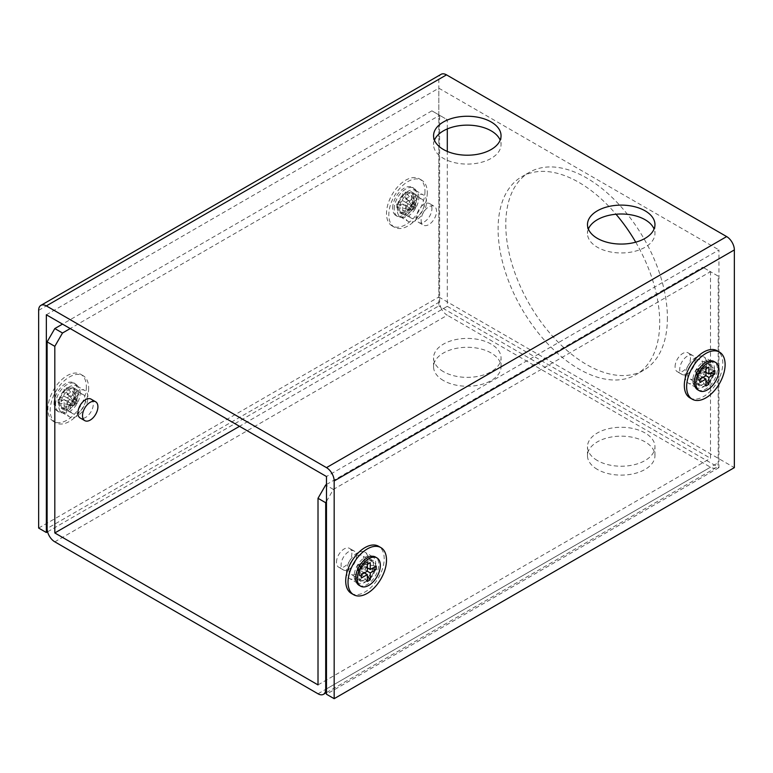 <?xml version="1.0" encoding="UTF-8"?>
<svg xmlns="http://www.w3.org/2000/svg" width="773" height="773" viewBox="0 0 773 773"><rect width="100%" height="100%" fill="white"/><g stroke="black" fill="none" stroke-linecap="round" stroke-linejoin="round"><path stroke-width="0.58" stroke-dasharray="3.87 2.9" d="M685.1 376.103A15.238 8.793 120 0 0 688.25 383.079A15.238 8.793 120 0 0 699.99 379.002A15.238 8.793 120 0 0 706.648 363.668A15.238 8.793 120 0 0 703.488 356.691A15.238 8.793 120 0 0 691.748 360.769A15.238 8.793 120 0 0 685.1 376.103M346.478 571.605A15.238 8.793 120 0 0 349.638 578.581A15.238 8.793 120 0 0 361.377 574.494A15.238 8.793 120 0 0 368.025 559.159A15.238 8.793 120 0 0 364.875 552.183A15.238 8.793 120 0 0 353.135 556.27A15.238 8.793 120 0 0 346.478 571.605M718.185 276.135L710.493 271.69L718.185 276.135L718.185 462.747A10.88 6.281 60 0 1 717.16 466.592L718.958 467.636L718.958 249.921L326.477 476.516M718.958 467.636L326.477 694.231M351.348 593.393A27.21 15.711 120 0 0 372.315 586.098A27.21 15.711 120 0 0 384.191 558.715A27.21 15.711 120 0 0 378.557 546.26M689.96 397.892A27.21 15.711 120 0 0 710.928 390.607A27.21 15.711 120 0 0 722.803 363.223A27.21 15.711 120 0 0 717.17 350.768M404.975 214.372A15.238 8.793 -60 0 1 411.623 199.038A15.238 8.793 -60 0 1 423.362 194.96A15.238 8.793 -60 0 1 426.522 201.937A15.238 8.793 -60 0 1 419.865 217.271A15.238 8.793 -60 0 1 408.125 221.349A15.238 8.793 -60 0 1 404.975 214.372M66.352 409.874A15.238 8.793 -60 0 1 73.01 394.539A15.238 8.793 -60 0 1 84.75 390.462A15.238 8.793 -60 0 1 87.9 397.428A15.238 8.793 -60 0 1 81.252 412.763A15.238 8.793 -60 0 1 69.512 416.85A15.238 8.793 -60 0 1 66.352 409.874M46.341 314.785L438.832 88.19L718.958 249.921M47.578 531.795L438.832 305.905L438.832 88.19M88.673 388.104A27.21 15.711 -60 0 1 76.798 415.488A27.21 15.711 -60 0 1 55.83 422.773A27.21 15.711 -60 0 1 50.197 410.318A27.21 15.711 -60 0 1 62.072 382.935A27.21 15.711 -60 0 1 83.04 375.649A27.21 15.711 -60 0 1 88.673 388.104M427.285 192.603A27.21 15.711 -60 0 1 415.41 219.986A27.21 15.711 -60 0 1 394.443 227.272A27.21 15.711 -60 0 1 388.809 214.817A27.21 15.711 -60 0 1 400.685 187.443A27.21 15.711 -60 0 1 421.652 180.148A27.21 15.711 -60 0 1 427.285 192.603M38.65 528.065L438.832 297.016L438.832 79.3A10.88 6.281 60 0 1 441.083 74.324M635.735 242.181A114.278 65.976 60 0 1 659.698 322.341A114.278 65.976 60 0 1 636.034 374.654A114.278 65.976 60 0 1 547.97 344.043A114.278 65.976 60 0 1 498.092 229.04A114.278 65.976 60 0 1 521.756 176.727A114.278 65.976 60 0 1 616.004 214.237M326.477 501.397L333.395 489.406L710.493 271.69L702.802 267.245L710.493 271.69L710.493 458.302L447.296 306.35L447.296 151.411M447.296 128.936L447.296 119.738L431.904 110.848L439.605 115.293L70.208 328.564M438.832 305.905L440.629 306.949A10.88 6.281 60 0 1 439.605 301.905L439.605 115.293L447.296 119.738M667.399 317.896A114.278 65.976 60 0 1 643.725 370.219A114.278 65.976 60 0 1 555.671 339.598A114.278 65.976 60 0 1 505.784 224.595A114.278 65.976 60 0 1 529.457 172.282A114.278 65.976 60 0 1 617.511 202.893A114.278 65.976 60 0 1 667.399 317.896M438.832 297.016L734.35 467.636M588.369 229.04A33.741 19.48 0 0 0 587.48 233.485A33.741 19.48 0 0 0 608.312 251.476A33.741 19.48 0 0 0 645.078 247.254A33.741 19.48 0 0 0 654.963 233.485A33.741 19.48 0 0 0 654.074 229.04M434.455 140.174A33.741 19.48 0 0 0 433.566 144.619A33.741 19.48 0 0 0 454.398 162.61A33.741 19.48 0 0 0 491.164 158.388A33.741 19.48 0 0 0 501.049 144.619A33.741 19.48 0 0 0 500.16 140.174M326.477 692.589L715.933 467.733A10.88 6.281 60 0 0 717.16 466.592L440.629 306.949A10.88 6.281 -120 0 0 441.856 309.49A10.88 6.281 60 0 0 447.296 315.239L54.815 541.834M714.339 368.112A15.238 8.793 -60 0 1 707.691 383.447A15.238 8.793 -60 0 1 695.951 387.524A15.238 8.793 -60 0 1 692.792 380.548A15.238 8.793 -60 0 1 699.439 365.214A15.238 8.793 -60 0 1 711.189 361.136A15.238 8.793 -60 0 1 714.339 368.112M375.726 563.604A15.238 8.793 -60 0 1 369.079 578.938A15.238 8.793 -60 0 1 357.329 583.026A15.238 8.793 -60 0 1 354.179 576.049A15.238 8.793 -60 0 1 360.827 560.715A15.238 8.793 -60 0 1 372.567 556.628A15.238 8.793 -60 0 1 375.726 563.604M418.821 197.492A15.238 8.793 120 0 0 415.671 190.516A15.238 8.793 120 0 0 403.921 194.603A15.238 8.793 120 0 0 397.274 209.937A15.238 8.793 120 0 0 400.433 216.904A15.238 8.793 120 0 0 412.173 212.826A15.238 8.793 120 0 0 418.821 197.492M80.208 392.993A15.238 8.793 120 0 0 77.049 386.017A15.238 8.793 120 0 0 65.309 390.094A15.238 8.793 120 0 0 58.661 405.429A15.238 8.793 120 0 0 61.811 412.405A15.238 8.793 120 0 0 73.561 408.328A15.238 8.793 120 0 0 80.208 392.993M597.365 469.414A33.741 19.48 180 0 1 587.48 455.635A33.741 19.48 180 0 1 608.312 437.644A33.741 19.48 180 0 1 645.078 441.866A33.741 19.48 180 0 1 654.963 455.635A33.741 19.48 180 0 1 634.131 473.636A33.741 19.48 180 0 1 597.365 469.414M597.365 460.524A33.741 19.48 180 0 1 587.48 446.755A33.741 19.48 180 0 1 608.312 428.754A33.741 19.48 180 0 1 645.078 432.977A33.741 19.48 180 0 1 654.963 446.755A33.741 19.48 180 0 1 634.131 464.747A33.741 19.48 180 0 1 597.365 460.524M443.451 380.548A33.741 19.48 180 0 1 433.566 366.779A33.741 19.48 180 0 1 454.398 348.778A33.741 19.48 180 0 1 491.164 353A33.741 19.48 180 0 1 501.049 366.779A33.741 19.48 180 0 1 480.217 384.77A33.741 19.48 180 0 1 443.451 380.548M443.451 371.668A33.741 19.48 180 0 1 433.566 357.889A33.741 19.48 180 0 1 454.398 339.898A33.741 19.48 180 0 1 491.164 344.12A33.741 19.48 180 0 1 501.049 357.889A33.741 19.48 180 0 1 480.217 375.891A33.741 19.48 180 0 1 443.451 371.668M715.933 467.733A10.88 6.281 60 0 1 710.493 467.192L447.296 315.239M333.395 489.406L326.477 485.405M356.343 557.826A10.88 6.281 120 0 0 356.488 556.048A10.88 6.281 120 0 0 354.237 551.072A10.88 6.281 120 0 0 347.328 552.618A10.88 6.281 120 0 0 341.231 563.169A10.88 6.281 120 0 0 341.096 564.937A10.88 6.281 120 0 0 343.347 569.923A10.88 6.281 120 0 0 350.256 568.377A10.88 6.281 120 0 0 356.343 557.826M694.966 362.324A10.88 6.281 120 0 0 695.101 360.556A10.88 6.281 120 0 0 692.85 355.57A10.88 6.281 120 0 0 685.941 357.116A10.88 6.281 120 0 0 679.854 367.668A10.88 6.281 120 0 0 679.709 369.446A10.88 6.281 120 0 0 681.96 374.422A10.88 6.281 120 0 0 688.869 372.876A10.88 6.281 120 0 0 694.966 362.324M318.012 684.907L710.493 458.302M326.477 484.516L702.802 267.245M702.792 365.127A10.88 6.281 120 0 0 702.802 365.001A10.88 6.281 120 0 0 700.541 360.015A10.88 6.281 120 0 0 695.217 360.489A10.88 6.281 120 0 0 687.41 373.755A10.88 6.281 120 0 0 687.41 373.881A10.88 6.281 120 0 0 689.661 378.867A10.88 6.281 120 0 0 694.995 378.393A10.88 6.281 120 0 0 702.792 365.127M364.18 560.628A10.88 6.281 120 0 0 364.18 560.493A10.88 6.281 120 0 0 361.928 555.516A10.88 6.281 120 0 0 356.595 555.99A10.88 6.281 120 0 0 348.787 569.257A10.88 6.281 120 0 0 348.787 569.382A10.88 6.281 120 0 0 351.048 574.368A10.88 6.281 120 0 0 356.372 573.885A10.88 6.281 120 0 0 364.18 560.628M91.04 399.119A10.88 6.281 -60 0 1 93.147 402.491A10.88 6.281 -60 0 1 93.291 404.095A10.88 6.281 -60 0 1 84.131 418.106A10.88 6.281 -60 0 1 80.15 417.971M431.769 206.99A10.88 6.281 -60 0 1 431.904 208.604A10.88 6.281 -60 0 1 422.744 222.614A10.88 6.281 -60 0 1 418.763 222.469A10.88 6.281 -60 0 1 416.657 219.097A10.88 6.281 -60 0 1 416.512 217.484A10.88 6.281 -60 0 1 425.672 203.473A10.88 6.281 -60 0 1 429.653 203.618A10.88 6.281 -60 0 1 431.769 206.99M447.296 306.35L239.514 426.31M424.213 204.033A10.88 6.281 -60 0 1 424.213 204.159A10.88 6.281 -60 0 1 416.628 217.426A10.88 6.281 -60 0 1 411.072 218.025A10.88 6.281 -60 0 1 408.82 213.174A10.88 6.281 -60 0 1 408.82 213.039A10.88 6.281 -60 0 1 416.405 199.782A10.88 6.281 -60 0 1 421.952 199.173A10.88 6.281 -60 0 1 424.213 204.033M85.59 399.525A10.88 6.281 -60 0 1 85.59 399.651A10.88 6.281 -60 0 1 78.005 412.917A10.88 6.281 -60 0 1 72.459 413.526A10.88 6.281 -60 0 1 70.208 408.666A10.88 6.281 -60 0 1 70.198 408.54A10.88 6.281 -60 0 1 77.783 395.274A10.88 6.281 -60 0 1 83.339 394.674A10.88 6.281 -60 0 1 85.59 399.525M431.904 110.848L62.507 324.119M60.97 404.095A11.972 6.909 120 0 0 63.444 409.574A11.972 6.909 120 0 0 72.672 406.366A11.972 6.909 120 0 0 77.899 394.327A11.972 6.909 120 0 0 75.416 388.838A11.972 6.909 120 0 0 66.198 392.046A11.972 6.909 120 0 0 60.97 404.095M58.661 402.762A11.972 6.909 120 0 0 58.787 404.376A11.972 6.909 120 0 0 61.135 408.241A11.972 6.909 120 0 0 68.584 406.666A11.972 6.909 120 0 0 75.59 392.993A11.972 6.909 120 0 0 75.464 391.38A11.972 6.909 120 0 0 73.106 387.505A11.972 6.909 120 0 0 65.666 389.09A11.972 6.909 120 0 0 58.661 402.762M86.363 386.771A27.21 15.711 -60 0 1 74.488 414.154A27.21 15.711 -60 0 1 53.521 421.44A27.21 15.711 -60 0 1 47.887 408.985A27.21 15.711 -60 0 1 59.763 381.601A27.21 15.711 -60 0 1 80.73 374.316A27.21 15.711 -60 0 1 86.363 386.771M55.579 404.54A16.33 9.421 -60 0 1 62.71 388.114A16.33 9.421 -60 0 1 75.29 383.737A16.33 9.421 -60 0 1 78.672 391.215A16.33 9.421 -60 0 1 71.541 407.642A16.33 9.421 -60 0 1 58.961 412.019A16.33 9.421 -60 0 1 55.579 404.54M399.583 208.604A11.972 6.909 120 0 0 402.066 214.082A11.972 6.909 120 0 0 411.284 210.874A11.972 6.909 120 0 0 416.512 198.825A11.972 6.909 120 0 0 414.038 193.347A11.972 6.909 120 0 0 404.81 196.555A11.972 6.909 120 0 0 399.583 208.604M397.274 207.27A11.972 6.909 120 0 0 397.399 208.884A11.972 6.909 120 0 0 399.757 212.749A11.972 6.909 120 0 0 407.197 211.164A11.972 6.909 120 0 0 414.202 197.492A11.972 6.909 120 0 0 414.077 195.878A11.972 6.909 120 0 0 411.729 192.013A11.972 6.909 120 0 0 404.279 193.598A11.972 6.909 120 0 0 397.274 207.27M424.976 191.269A27.21 15.711 -60 0 1 413.101 218.653A27.21 15.711 -60 0 1 392.133 225.948A27.21 15.711 -60 0 1 386.5 213.483A27.21 15.711 -60 0 1 398.375 186.109A27.21 15.711 -60 0 1 419.343 178.814A27.21 15.711 -60 0 1 424.976 191.269M394.191 209.048A16.33 9.421 -60 0 1 401.322 192.612A16.33 9.421 -60 0 1 413.903 188.245A16.33 9.421 -60 0 1 417.285 195.714A16.33 9.421 -60 0 1 410.154 212.14A16.33 9.421 -60 0 1 397.573 216.517A16.33 9.421 -60 0 1 394.191 209.048M356.488 574.716A11.972 6.909 -60 0 1 361.716 562.667A11.972 6.909 -60 0 1 370.934 559.459A11.972 6.909 -60 0 1 373.417 564.937A11.972 6.909 -60 0 1 368.19 576.987A11.972 6.909 -60 0 1 358.962 580.194A11.972 6.909 -60 0 1 356.488 574.716M358.798 576.049A11.972 6.909 -60 0 1 358.923 574.281A11.972 6.909 -60 0 1 368.721 560.686A11.972 6.909 -60 0 1 373.243 560.792A11.972 6.909 -60 0 1 375.726 566.271A11.972 6.909 -60 0 1 375.601 568.029A11.972 6.909 -60 0 1 365.803 581.634A11.972 6.909 -60 0 1 361.271 581.528A11.972 6.909 -60 0 1 358.798 576.049M359.097 585.296A16.33 9.421 120 0 0 371.678 580.919A16.33 9.421 120 0 0 378.809 564.493A16.33 9.421 120 0 0 375.427 557.024M695.101 379.214A11.972 6.909 -60 0 1 700.328 367.165A11.972 6.909 -60 0 1 709.556 363.957A11.972 6.909 -60 0 1 712.03 369.446A11.972 6.909 -60 0 1 706.802 381.485A11.972 6.909 -60 0 1 697.584 384.693A11.972 6.909 -60 0 1 695.101 379.214M697.41 380.548A11.972 6.909 -60 0 1 697.536 378.789A11.972 6.909 -60 0 1 707.334 365.194A11.972 6.909 -60 0 1 711.865 365.291A11.972 6.909 -60 0 1 714.339 370.779A11.972 6.909 -60 0 1 714.213 372.538A11.972 6.909 -60 0 1 704.416 386.133A11.972 6.909 -60 0 1 699.894 386.027A11.972 6.909 -60 0 1 697.41 380.548M697.71 389.805A16.33 9.421 120 0 0 710.29 385.427A16.33 9.421 120 0 0 717.421 369.001A16.33 9.421 120 0 0 714.039 361.522M364.412 572.89L357.3 568.783L367.339 581.46M361.377 578.02L357.3 568.783L360.228 567.102L367.339 571.208L357.3 565.411L360.228 563.72L376.219 566.078M367.339 568.145L360.228 567.102L364.692 572.735M365.146 573.315L367.339 576.078M370.257 562.638L360.228 563.72L367.339 567.826M367.339 564.319L357.3 565.411L361.377 574.648M368.074 568.252L371.562 568.764M360.228 567.102L360.228 563.72M357.3 568.783L357.3 565.411M336.477 562.271A10.88 6.281 -60 0 1 341.231 551.323A10.88 6.281 -60 0 1 349.618 548.405A10.88 6.281 -60 0 1 351.87 553.391A10.88 6.281 -60 0 1 347.116 564.338A10.88 6.281 -60 0 1 338.729 567.256A10.88 6.281 -60 0 1 336.477 562.271M374.953 566.715A10.88 6.281 -60 0 1 370.209 577.673A10.88 6.281 -60 0 1 361.822 580.581A10.88 6.281 -60 0 1 359.561 575.605A10.88 6.281 -60 0 1 364.315 564.648A10.88 6.281 -60 0 1 372.702 561.729A10.88 6.281 -60 0 1 374.953 566.715M703.024 377.398L695.913 373.291L705.952 385.969M699.99 382.519L695.913 373.291L698.84 371.6L705.952 375.707L695.913 369.909L698.84 368.219L714.841 370.576M705.952 372.644L698.84 371.6L703.304 377.234M703.768 377.823L705.952 380.587M708.88 367.136L698.84 368.219L705.952 372.325M705.952 368.827L695.913 369.909L699.99 379.147M706.686 372.75L710.174 373.272M698.84 371.6L698.84 368.219M695.913 373.291L695.913 369.909M675.09 366.779A10.88 6.281 -60 0 1 679.844 355.822A10.88 6.281 -60 0 1 688.231 352.903A10.88 6.281 -60 0 1 690.482 357.889A10.88 6.281 -60 0 1 685.738 368.847A10.88 6.281 -60 0 1 677.351 371.755A10.88 6.281 -60 0 1 675.09 366.779M713.576 371.214A10.88 6.281 -60 0 1 708.822 382.171A10.88 6.281 -60 0 1 700.435 385.089A10.88 6.281 -60 0 1 698.183 380.103A10.88 6.281 -60 0 1 702.928 369.156A10.88 6.281 -60 0 1 711.315 366.238A10.88 6.281 -60 0 1 713.576 371.214M421.13 220.15A10.88 6.281 120 0 0 423.382 225.136A10.88 6.281 120 0 0 431.769 222.218A10.88 6.281 120 0 0 436.523 211.271A10.88 6.281 120 0 0 434.271 206.285A10.88 6.281 120 0 0 425.884 209.203A10.88 6.281 120 0 0 421.13 220.15M413.439 197.936A10.88 6.281 120 0 0 411.178 192.95A10.88 6.281 120 0 0 402.791 195.869A10.88 6.281 120 0 0 398.047 206.826A10.88 6.281 120 0 0 400.298 211.802A10.88 6.281 120 0 0 408.685 208.894A10.88 6.281 120 0 0 413.439 197.936M392.655 208.159A16.33 9.421 -60 0 1 399.786 191.723A16.33 9.421 -60 0 1 412.367 187.356A16.33 9.421 -60 0 1 415.748 194.825A16.33 9.421 -60 0 1 408.617 211.251A16.33 9.421 -60 0 1 396.037 215.628A16.33 9.421 -60 0 1 392.655 208.159M402.743 210.903L402.743 204.024L396.781 207.464L396.781 204.091L402.743 200.651L402.743 193.762L405.661 192.081L405.661 198.961L411.623 195.521L411.623 198.893L405.661 202.333L405.661 209.212L402.743 210.903L412.772 209.821L402.743 204.024M402.743 200.651L412.772 206.439L402.743 193.762M396.781 204.091L412.772 206.439L415.7 204.758L405.661 198.961M411.623 195.521L415.7 204.758L405.661 192.081M405.661 209.212L415.7 208.13L411.623 198.893M405.661 202.333L415.7 208.13L412.772 209.821L396.781 207.464M415.7 204.758L415.7 208.13M412.772 206.439L412.772 209.821M74.817 393.438A10.88 6.281 120 0 0 72.565 388.452A10.88 6.281 120 0 0 64.178 391.37A10.88 6.281 120 0 0 59.424 402.318A10.88 6.281 120 0 0 61.685 407.303A10.88 6.281 120 0 0 70.072 404.385A10.88 6.281 120 0 0 74.817 393.438M54.042 403.651A16.33 9.421 -60 0 1 61.164 387.225A16.33 9.421 -60 0 1 73.744 382.848A16.33 9.421 -60 0 1 77.126 390.326A16.33 9.421 -60 0 1 70.005 406.753A16.33 9.421 -60 0 1 57.424 411.13A16.33 9.421 -60 0 1 54.042 403.651M64.12 406.405L64.12 399.525L58.159 402.965L58.159 399.583L64.12 396.143L64.12 389.263L67.048 387.573L67.048 394.452L73.01 391.012L73.01 394.394L67.048 397.834L67.048 404.714L64.12 406.405L74.16 405.313L64.12 399.525M64.12 396.143L74.16 401.941L64.12 389.263M58.159 399.583L74.16 401.941L77.087 400.25L67.048 394.452M73.01 391.012L77.087 400.25L67.048 387.573M67.048 404.714L77.087 403.632L73.01 394.394M67.048 397.834L77.087 403.632L74.16 405.313L58.159 402.965M77.087 400.25L77.087 403.632M74.16 401.941L74.16 405.313M38.65 310.35L438.832 79.3M326.477 688.907L718.185 462.747M318.012 693.787L710.493 467.192M439.605 301.905L47.114 528.51M654.963 224.595L654.963 233.485M587.48 224.595L587.48 233.485M501.049 135.729L501.049 144.619M433.566 135.729L433.566 144.619M643.725 370.219L636.034 374.654M529.457 172.282L521.756 176.727M695.951 387.524L688.25 383.079M711.189 361.136L703.488 356.691M357.329 583.026L349.638 578.581M372.567 556.628L364.875 552.183M415.671 190.516L423.362 194.96M400.433 216.904L408.125 221.349M77.049 386.017L84.75 390.462M61.811 412.405L69.512 416.85M587.48 455.635L587.48 446.755M654.963 455.635L654.963 446.755M433.566 366.779L433.566 357.889M501.049 366.779L501.049 357.889M63.444 409.574L61.135 408.241M55.83 422.773L53.521 421.44M75.416 388.838L73.106 387.505M83.04 375.649L80.73 374.316M402.066 214.082L399.757 212.749M394.443 227.272L392.133 225.948M414.038 193.347L411.729 192.013M421.652 180.148L419.343 178.814M370.934 559.459L373.243 560.792M358.962 580.194L361.271 581.528M709.556 363.957L711.865 365.291M697.584 384.693L699.894 386.027M354.237 551.072L349.618 548.405M361.822 580.581L351.048 574.368M343.347 569.923L338.729 567.256M372.702 561.729L361.928 555.516M692.85 355.57L688.231 352.903M700.435 385.089L689.661 378.867M681.96 374.422L677.351 371.755M711.315 366.238L700.541 360.015M418.763 222.469L423.382 225.136M411.178 192.95L421.952 199.173M412.367 187.356L413.903 188.245M429.653 203.618L434.271 206.285M396.037 215.628L397.573 216.517M400.298 211.802L411.072 218.025M72.565 388.452L83.339 394.674M73.744 382.848L75.29 383.737M57.424 411.13L58.961 412.019M61.685 407.303L72.459 413.526"/><path stroke-width="1.16" d="M46.341 532.51L38.65 528.065L38.65 310.35A10.88 6.281 60 0 1 40.901 305.364L441.083 74.324A10.88 6.281 60 0 1 446.523 74.865L726.659 236.586A10.88 6.281 60 0 1 734.35 249.921L734.35 467.636L334.168 698.676L326.477 694.231L326.477 476.516L46.341 314.785L46.341 532.51L47.578 531.795M380.867 547.593L378.557 546.26A27.21 15.711 120 0 0 357.59 553.555A27.21 15.711 120 0 0 345.715 580.938A27.21 15.711 120 0 0 351.348 593.393L353.657 594.727A27.21 15.711 120 0 0 374.625 587.432A27.21 15.711 120 0 0 386.5 560.048A27.21 15.711 120 0 0 380.867 547.593A27.21 15.711 120 0 0 359.899 554.888A27.21 15.711 120 0 0 348.024 582.272A27.21 15.711 120 0 0 353.657 594.727M719.479 352.101L717.17 350.768A27.21 15.711 120 0 0 696.202 358.054A27.21 15.711 120 0 0 684.327 385.437A27.21 15.711 120 0 0 689.96 397.892L692.27 399.226A27.21 15.711 120 0 0 713.237 391.94A27.21 15.711 120 0 0 725.113 364.556A27.21 15.711 120 0 0 719.479 352.101A27.21 15.711 120 0 0 698.512 359.387A27.21 15.711 120 0 0 686.637 386.771A27.21 15.711 120 0 0 692.27 399.226M334.168 698.676L334.168 480.961A10.88 6.281 -120 0 0 331.917 473.376A10.88 6.281 -120 0 0 326.477 467.636L46.341 305.905A10.88 6.281 -120 0 0 40.901 305.364M616.004 214.237A114.278 65.976 60 0 1 635.735 242.181M447.296 151.411L447.296 128.936M654.074 229.04A33.741 19.48 0 0 0 630.468 214.749A33.741 19.48 0 0 0 597.365 219.706A33.741 19.48 0 0 0 588.369 229.04M500.16 140.174A33.741 19.48 0 0 0 476.555 125.883A33.741 19.48 0 0 0 443.451 130.84A33.741 19.48 0 0 0 434.455 140.174M645.078 238.364A33.741 19.48 0 0 0 654.963 224.595A33.741 19.48 0 0 0 634.131 206.594A33.741 19.48 0 0 0 597.365 210.816A33.741 19.48 0 0 0 587.48 224.595A33.741 19.48 0 0 0 608.312 242.587A33.741 19.48 0 0 0 645.078 238.364M491.164 149.508A33.741 19.48 0 0 0 501.049 135.729A33.741 19.48 0 0 0 480.217 117.738A33.741 19.48 0 0 0 443.451 121.96A33.741 19.48 0 0 0 433.566 135.729A33.741 19.48 0 0 0 454.398 153.73A33.741 19.48 0 0 0 491.164 149.508M326.477 501.397L325.704 502.73L325.704 689.352A10.88 6.281 60 0 1 323.452 694.328L326.477 692.589M62.507 324.119L54.815 328.564L47.114 341.888L47.114 528.51A10.88 6.281 -120 0 0 49.366 536.095A10.88 6.281 -120 0 0 54.815 541.834L318.012 693.787A10.88 6.281 -120 0 0 323.452 694.328M326.477 485.405L325.704 484.961L326.477 484.516M325.704 502.73L318.012 498.295L325.704 484.961M54.815 328.564L62.507 333.008L54.815 346.333L54.815 532.955L318.012 684.907L318.012 498.295M47.114 341.888L54.815 346.333M84.769 420.628L80.15 417.971A10.88 6.281 -60 0 1 78.034 414.589A10.88 6.281 -60 0 1 77.899 412.985A10.88 6.281 -60 0 1 87.059 398.974A10.88 6.281 -60 0 1 91.04 399.119L95.649 401.786A10.88 6.281 120 0 0 87.262 404.694A10.88 6.281 120 0 0 82.518 415.652A10.88 6.281 120 0 0 84.769 420.628A10.88 6.281 120 0 0 93.156 417.72A10.88 6.281 120 0 0 97.91 406.762A10.88 6.281 120 0 0 95.649 401.786M239.514 426.31L54.815 532.955M70.208 328.564L62.507 333.008M376.963 557.913L375.427 557.024A16.33 9.421 120 0 0 362.846 561.391A16.33 9.421 120 0 0 355.715 577.827A16.33 9.421 120 0 0 359.097 585.296L360.633 586.185A16.33 9.421 120 0 0 373.214 581.808A16.33 9.421 120 0 0 380.345 565.382A16.33 9.421 120 0 0 376.963 557.913A16.33 9.421 120 0 0 364.383 562.28A16.33 9.421 120 0 0 357.252 578.716A16.33 9.421 120 0 0 360.633 586.185M715.576 362.411L714.039 361.522A16.33 9.421 120 0 0 701.459 365.9A16.33 9.421 120 0 0 694.328 382.326A16.33 9.421 120 0 0 697.71 389.805L699.256 390.684A16.33 9.421 120 0 0 711.836 386.316A16.33 9.421 120 0 0 718.958 369.89A16.33 9.421 120 0 0 715.576 362.411A16.33 9.421 120 0 0 702.995 366.789A16.33 9.421 120 0 0 695.874 383.215A16.33 9.421 120 0 0 699.256 390.684M367.339 571.208L361.377 574.648L361.377 578.02L367.339 574.581L367.339 581.46L370.257 579.769L370.257 572.89L376.219 569.45L376.219 566.078L370.257 569.517L370.257 562.638L367.339 564.319L367.339 571.208L370.257 572.89M367.339 574.581L364.412 572.89M364.692 572.735L365.146 573.315M367.339 576.078L370.257 579.769M370.257 569.517L367.339 567.826M367.339 568.145L368.074 568.252M371.562 568.764L376.219 569.45M705.952 375.707L699.99 379.147L699.99 382.519L705.952 379.079L705.952 385.969L708.88 384.278L708.88 377.398L714.841 373.958L714.841 370.576L708.88 374.016L708.88 367.136L705.952 368.827L705.952 375.707L708.88 377.398M705.952 379.079L703.024 377.398M703.304 377.234L703.768 377.823M705.952 380.587L708.88 384.278M708.88 374.016L705.952 372.325M705.952 372.644L706.686 372.75M710.174 373.272L714.841 373.958M734.35 249.921L334.168 480.961M726.659 236.586L326.477 467.636M46.341 305.905L446.523 74.865M325.704 689.352L326.477 688.907"/></g></svg>
